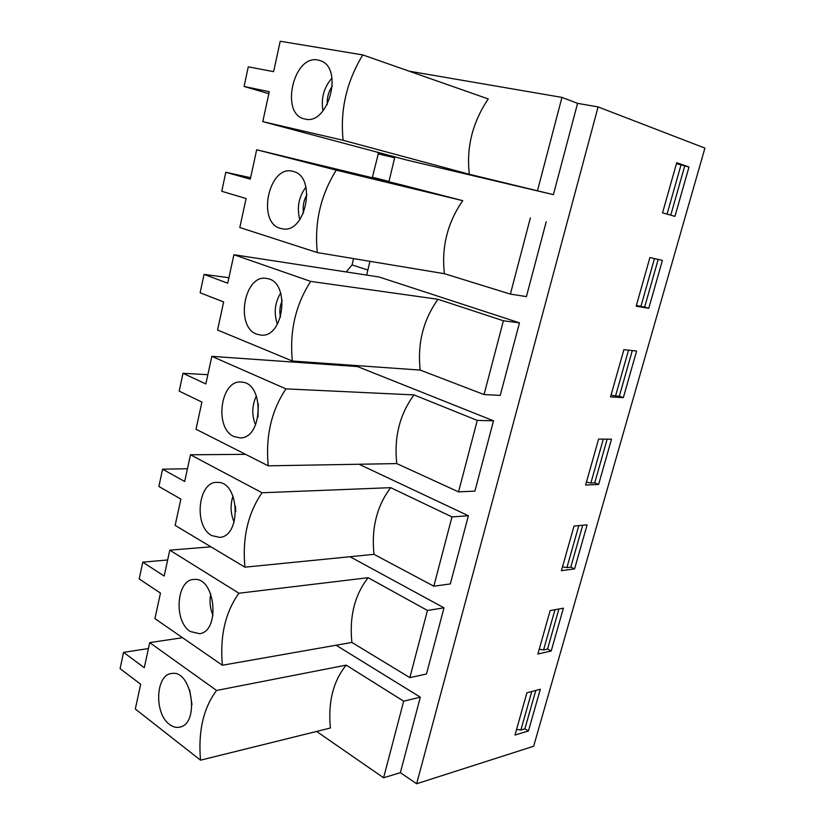 <?xml version="1.0" encoding="UTF-8"?>
<svg xmlns="http://www.w3.org/2000/svg" width="825" height="825" viewBox="0 0 825 825"><rect width="100%" height="100%" fill="white"/><g stroke="black" fill="none" stroke-linecap="round" stroke-linejoin="round"><path stroke-width="1.24" d="M148.438 648.543L123.564 652.358L120.089 668.642L140.683 684.265L135.31 709.015L200.527 760.176C198.041 731.373 203.383 708.139 216.562 690.453L149.717 642.613L144.272 667.724L123.564 652.358M394.649 157.771L378.262 153.904L372.271 177.767M378.262 153.904L377.757 152.295M321.967 364.073L322.472 363.155M346.191 271.941L352.069 264.918L353.554 258.596M462.722 200.671L401.249 184.79L256.678 149.758L250.295 179.169L225.803 172.281L221.76 191.287L246.087 198.536L239.807 227.514L317.305 252.574L444.397 273.694C441.375 247.067 447.48 222.729 462.722 200.671L336.27 170.146L256.678 149.758M444.397 273.694L510.386 294.102L530.362 217.913M191.988 704.632L189.667 689.844M169.558 724.463C153.811 713.512 155.636 674.004 171.94 673.478C191.833 669.745 200.032 723.288 179.943 727.083C176.437 727.939 172.972 727.072 169.558 724.463M322.998 110.921C320.832 98.464 323.823 87.512 331.98 78.055M317.996 60.019L320.636 60.761C343.891 68.372 328.061 125.843 304.951 118.996C279.892 115.129 293.009 54.491 317.996 60.019M212.994 615.409C210.086 608.479 209.333 601.281 210.736 593.835M190.317 631.517C173.26 621.225 176.468 578.892 194.329 579.459C215.243 577.077 220.677 631.135 199.629 633.713L190.317 631.517M234.125 522.081C230.495 513.562 230.134 504.9 233.011 496.073M211.747 535.59C193.194 526.061 198.175 480.428 217.656 482.398C239.498 481.604 241.632 536.26 219.718 537.374L211.747 535.59M255.544 425.009C251.635 415.181 251.903 405.477 256.358 395.887M233.877 436.528C213.634 427.917 220.832 378.438 241.952 382.161C264.567 383.192 262.835 438.498 240.219 437.91L233.877 436.528M277.396 324.204C273.653 313.263 274.746 302.847 280.696 292.968M256.74 334.187C234.589 326.679 244.551 272.755 267.238 278.582C290.369 281.665 284.285 337.662 261.205 335.146L256.74 334.187M292.359 361.02C289.431 331.403 295.546 304.858 310.674 281.397L233.898 254.729L227.721 283.202L204.064 274.385L200.135 292.793L223.647 301.95L217.563 330L292.359 361.02L420.214 370.085C417.295 343.623 423.215 320.017 437.982 299.279L503.394 320.781L519.461 322.833L379.067 276.983L233.898 254.729M280.479 317.213C279.262 311.448 279.85 305.879 282.243 300.517M310.674 281.397L437.982 299.279M420.214 370.085L484.048 394.556L500.249 395.381L519.461 322.833M585.626 485.038L598.61 439.086L611.511 439.178L598.62 484.45L585.626 485.038M607.148 439.147L594.732 482.852L598.62 484.45M257.967 417.13L258.338 403.889M207.869 374.684L182.995 373.302L179.19 391.143L201.919 402.084L196.02 429.248L268.238 465.826C265.444 436.415 271.343 410.757 285.945 388.874L211.839 356.359L205.858 383.924L182.995 373.302M285.945 388.874L413.985 394.907L477.273 420.399L493.525 420.802L357.503 366.568L211.839 356.359M268.238 465.826L396.753 463.588C393.938 437.291 399.682 414.397 413.985 394.907M396.753 463.588L458.545 491.875L474.901 491.112L493.525 420.802M561.423 570.694L574.045 526.03L587.111 524.855L574.582 568.879L561.423 570.694M582.697 525.257L570.807 567.105L574.582 568.879M235.723 511.655L235.496 506.261M187.461 468.724L162.577 469.188L158.885 486.482L180.871 499.084L175.158 525.401L244.922 567.177C242.23 537.962 247.943 513.16 262.051 492.752L190.482 454.781L184.687 481.491L162.577 469.188M262.051 492.752L390.71 487.668L451.976 516.914L468.383 515.749L359.04 464.248M245.582 454.348L190.482 454.781M244.922 567.177L373.993 554.338C371.271 528.196 376.85 505.972 390.71 487.668M373.993 554.338L433.816 586.183L450.326 583.935L468.383 515.749M537.879 653.998L550.162 610.562L563.393 608.19L551.193 651.018L537.879 653.998M558.917 608.984L547.532 649.069L551.193 651.018M167.661 559.969L142.766 562.165L139.198 578.933L160.463 593.092L154.925 618.616L222.368 665.239C219.78 636.24 225.297 612.232 238.93 593.227L169.785 550.151L164.165 576.036L142.766 562.165M238.93 593.227L368.125 577.706L427.453 610.459L443.994 607.839L349.986 556.72M210.942 546.831L169.785 550.151M222.368 665.239L351.883 642.438C349.264 616.471 354.678 594.897 368.125 577.706M351.883 642.438L409.85 677.634L426.484 673.994L443.994 607.839M676.448 163.67L688.988 167.032L674.943 216.367L662.558 212.829L676.727 162.69L688.988 167.032M327.298 104.486C326.865 97.701 328.546 91.534 332.351 86.006M244.087 86.46L269.28 91.678L262.783 121.626L343.138 140.291C339.962 110.282 346.51 81.819 362.773 54.914L280.222 41.25L273.622 71.662L248.263 66.825L244.087 86.46L268.847 93.668M362.773 54.914L488.245 98.928C472.498 122.378 466.197 147.489 469.343 174.271L553.4 194.648L407.179 160.153L262.783 121.626M343.138 140.291L469.343 174.271M514.986 735.023L526.928 692.763L540.313 689.267L528.443 730.96L514.986 735.023M535.786 690.453L524.886 728.836L528.443 730.96M394.866 156.863L388.915 181.799M369.94 261.319L366.651 275.076M345.242 364.774L345.025 365.692M367.857 270.043L352.069 264.918M228.907 277.726L204.064 274.385M484.048 394.556L503.394 320.781M458.545 491.875L477.273 420.399M510.386 294.102L526.402 296.608L546.232 221.729M537.58 190.348L561.949 97.402L409.107 71.167M553.4 194.648L577.572 103.352L561.949 97.402M416.646 783.75L598.094 106.92L704.911 148.108L533.651 746.254L416.646 783.75L400.352 772.674L383.594 777.789L316.614 731.435M383.594 777.789L403.673 701.178L420.338 697.187L336.064 645.222M400.352 772.674L420.338 697.187M200.527 760.176L330.412 728.021C327.886 702.209 333.145 681.254 346.191 665.136L403.673 701.178M409.85 677.634L427.453 610.459M433.816 586.183L451.976 516.914M598.094 106.92L577.572 103.352M623.896 349.625L636.601 351.048L623.339 397.619L610.531 396.907L623.896 349.625M649.925 257.534L662.413 260.37L648.77 308.292L636.168 306.209L649.925 257.534M303.517 212.994C302.517 206.467 303.672 200.362 306.972 194.679M632.301 350.573L619.338 396.217L623.339 397.619M182.542 637.715L149.717 642.613M216.562 690.453L346.191 665.136M317.305 252.574C314.263 222.75 320.585 195.278 336.27 170.146M250.614 177.695L225.803 172.281M388.998 181.438L372.745 177.303M299.826 219.563C296.67 207.714 298.712 196.897 305.941 187.089M280.376 228.391C256.111 222.203 269.383 163.237 293.483 171.517C316.841 176.818 306.003 233.527 282.738 228.907L280.376 228.391M658.185 259.411L644.645 307.096L648.77 308.292M681.017 164.876L667.064 214.118M654.472 258.565L640.901 306.467L636.395 305.405M628.526 350.151L615.533 396L611.067 395.02M603.312 439.117L590.875 483.017L586.451 482.12M578.81 525.607L566.899 567.631L562.526 566.806M554.977 609.696L543.572 649.935L539.241 649.192M524.886 728.836L520.874 730.032L516.584 729.352M531.795 691.494L520.874 730.032M547.532 649.069L543.572 649.935M570.807 567.105L566.899 567.631M594.732 482.852L590.875 483.017M619.338 396.217L615.533 396M644.645 307.096L640.901 306.467M684.667 166.165L670.756 215.17"/></g></svg>
